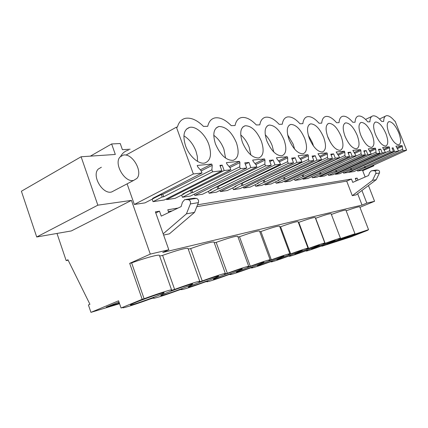 <?xml version="1.0" encoding="UTF-8"?>
<svg xmlns="http://www.w3.org/2000/svg" width="428" height="428" viewBox="0 0 428 428"><rect width="100%" height="100%" fill="white"/><g stroke="black" fill="none" stroke-linecap="round" stroke-linejoin="round"><path stroke-width="0.64" d="M56.994 233.442L66.174 260.615L67.934 259.769L89.939 304.297L88.419 304.939L90.939 312.365L118.572 300.809L121.044 307.989L142.182 299.322L129.689 263.359L150.292 254.104L131.439 200.384L97.841 205.178L81.111 156.766L115.319 154.454L111.638 143.963L90.378 156.14M97.841 205.178L36.706 236.984L71.326 230.938L131.439 200.384M168.76 212.523L167.787 209.784L178.037 208.072M197.543 204.803L351.468 179.043L352.758 182.387L368.54 175.534L369.648 172.575L371.429 170.777L374.222 170.729C375.672 171.109 376.185 172.061 375.763 173.597L372.542 180.354L352.298 195.671L356.123 194.874L376.233 179.69L379.433 172.992C379.855 171.478 379.347 170.531 377.903 170.157L374.222 170.729M357.931 180.14L357.139 178.096L355.304 178.401L356.257 180.867M150.292 254.104L168.803 249.749L162.726 252.456L362.04 205.082L366.817 203.107L361.933 190.487M366.817 203.107L374.564 201.283L368.46 185.559M365.143 177.01L362.473 170.13M373.569 165.117L373.842 165.813L371.204 166.187M130.112 149.222L122.408 149.688L120.236 143.524L111.638 143.963M168.803 249.749L155.391 211.86L159.5 211.175L161.254 216.119L181.124 206.59L182.44 202.251L184.666 199.646L188.256 199.667C190.139 200.272 190.834 201.7 190.342 203.953L186.437 213.84L163.175 233.838M319.566 175.972L319.834 176.673L324.488 175.972L331.984 172.275M311.942 176.62L312.387 177.786L317.202 177.069L365.335 154.797L363.795 150.843L366.24 150.592L367.77 154.529L371.354 154.128L332.064 172.484M302.714 178.428L303.003 179.193L308.021 178.444L315.693 174.608M294.485 179.118L294.967 180.397L300.162 179.621L349.548 156.557L347.953 152.438L350.596 152.175L352.18 156.263L356.053 155.835L315.784 174.833M284.513 181.076L284.823 181.916L290.254 181.103L298.113 177.122M275.6 181.809L276.13 183.221L281.752 182.376L332.433 158.467L330.785 154.171L333.653 153.882L335.295 158.146L339.495 157.681L297.305 177.497L298.204 177.369M264.793 183.944L265.135 184.869L271.02 183.987L279.174 180.118L279.067 179.84M255.115 184.725L255.693 186.282L261.802 185.367L313.82 160.543L312.114 156.06L315.238 155.744L316.934 160.195L321.508 159.681L278.195 180.258L279.174 180.118M243.355 187.047L243.735 188.074L250.134 187.116L258.491 183.098L258.378 182.799M232.805 187.881L233.442 189.62L240.103 188.62L293.506 162.806L291.73 158.114L295.149 157.772L296.909 162.426L301.9 161.87L257.426 183.254L258.491 183.098M219.965 190.428L220.383 191.573L227.38 190.524L235.946 186.357L235.817 186.019M208.42 191.321L209.126 193.263L216.418 192.167L271.234 165.288L269.394 160.372L273.144 159.992L274.974 164.871L280.452 164.261L234.779 186.522L235.946 186.357M194.349 194.119L194.815 195.403L202.487 194.259L211.261 189.914L211.122 189.54M181.659 195.072L182.446 197.26L190.455 196.056L246.726 168.017L244.811 162.854L248.946 162.437L250.845 167.557L256.88 166.888L209.988 190.102L211.261 189.914M166.428 198.897L166.685 199.619L175.138 198.351L184.126 193.831L183.965 193.408M152.154 199.181L153.037 201.668L164.293 199.978L221.902 170.783L219.917 165.369L222.202 165.138L224.176 170.531L230.863 169.788L182.719 194.034L184.126 193.831M127.1 183.842L134.339 204.466L144.958 202.877L154.15 198.159L153.973 197.672M120.632 156.418C122.44 153.069 125.035 150.982 128.416 150.164M357.214 170.109L357.567 171.018L361.97 170.36L406.6 150.201L395.081 121.113L394.696 121.124C391.513 117.197 388.779 115.383 386.489 115.694C384.681 116.116 383.745 118.032 383.681 121.429L381.728 121.482C378.368 117.4 375.458 115.528 372.997 115.865C371.06 116.314 370.027 118.299 369.899 121.814L367.796 121.868C364.244 117.625 361.141 115.683 358.477 116.047C356.396 116.528 355.256 118.588 355.058 122.221L352.795 122.285C349.029 117.861 345.701 115.849 342.817 116.245C340.581 116.758 339.318 118.898 339.04 122.665L336.59 122.734C332.583 118.117 329.014 116.025 325.879 116.464C323.461 117.015 322.065 119.241 321.69 123.146L319.031 123.221C314.762 118.39 310.915 116.218 307.491 116.7C304.875 117.288 303.329 119.61 302.842 123.665L299.948 123.746C295.374 118.684 291.211 116.421 287.461 116.956C284.625 117.593 282.903 120.017 282.287 124.232L279.126 124.323C274.214 119.005 269.694 116.646 265.563 117.24C262.471 117.925 260.55 120.466 259.791 124.858L256.319 124.955C251.017 119.359 246.084 116.892 241.52 117.55C238.139 118.294 235.983 120.958 235.058 125.543L231.232 125.645C225.481 119.738 220.072 117.154 215 117.898C211.288 118.706 208.864 121.504 207.73 126.297L203.493 126.415C197.233 120.156 191.268 117.449 185.597 118.283C181.499 119.166 178.765 122.119 177.395 127.137L176.406 127.164L193.344 173.966L201.989 173.003L152.593 198.383L154.15 198.159M348.756 172.024L348.874 172.318L354.047 171.548L361.205 168.092M343.181 172.131L343.561 173.115L347.729 172.489L393.509 151.656L392.064 147.986L393.118 147.879L394.562 151.539L398.698 151.079L361.275 168.268M335.215 173.688L335.461 174.33L339.789 173.682L347.113 170.109M328.132 174.298L328.538 175.368L333.011 174.699L379.946 153.171L378.454 149.361L380.722 149.131L382.204 152.919L385.526 152.55L347.188 170.301M133.723 180.359L136.88 178.428C143.305 171.714 132.075 152.555 123.157 155.145L120.161 156.883C113.345 163.319 124.842 183.12 133.723 180.359L111.687 191.953C102.656 194.831 91.325 175.496 98.317 169.023L101.366 167.252M66.174 260.615L68.143 260.187M90.939 312.365L119.573 303.714M119.369 303.12L106.24 307.111L119 302.05M121.044 307.989L122.991 307.39L122.906 307.812C124.66 307.839 137.811 303.559 150.415 298.905L153.952 297.808L153.652 298.305C156.867 297.786 165.256 295.058 178.818 290.114L182.034 289.119L181.526 289.681C184.308 289.253 192.028 286.733 204.686 282.111L207.617 281.207L206.927 281.822C209.346 281.469 216.482 279.126 228.338 274.797L231.024 273.963L230.162 274.632C232.281 274.337 238.91 272.149 250.048 268.078L252.52 267.313L251.504 268.03C253.365 267.778 259.55 265.735 270.047 261.893L272.331 261.187L271.17 261.936C272.823 261.727 278.607 259.807 288.525 256.174L290.644 255.521L289.36 256.308C290.831 256.126 296.262 254.318 305.662 250.872L307.625 250.268L306.229 251.081C307.545 250.931 312.659 249.219 321.583 245.945L323.413 245.383L321.915 246.223L351.088 236.818L367.443 230.408L368.545 229.659L353.186 234.774L354.983 233.8L338.741 239.193L340.447 238.241C339.318 238.326 334.215 240.028 325.136 243.35L323.226 243.939L324.831 243.008C323.568 243.115 318.148 244.918 308.577 248.417L306.512 249.048L308.005 248.149C306.582 248.277 300.814 250.193 290.698 253.89L288.461 254.569L289.826 253.708C288.221 253.863 282.057 255.896 271.331 259.812L268.912 260.55L270.122 259.726C268.303 259.919 261.695 262.091 250.289 266.248L247.657 267.056L248.705 266.275C246.624 266.505 239.509 268.838 227.348 273.267L224.47 274.15L225.331 273.422C222.945 273.706 215.241 276.215 202.23 280.95L199.068 281.918L199.732 281.25C196.966 281.603 188.598 284.32 174.613 289.398L171.13 290.468L171.569 289.868C170.242 289.703 157.301 293.859 144.108 298.733L142.182 299.322M163.988 292.939C161.5 294.758 132.514 305.234 130.497 305.025L130.476 304.795C132.129 303.238 162.683 292.201 164.106 292.629L163.988 292.939M327.885 243.81C331.839 241.932 349.922 235.288 349.863 235.732L348.857 236.293C344.594 238.273 327.169 244.672 327.013 244.313L327.885 243.81M312.312 248.62C316.201 246.737 335.145 239.782 335.151 240.236L334.209 240.782C329.983 242.778 311.745 249.471 311.509 249.107L312.312 248.62M241.761 269.11C238.171 271.101 214.417 279.746 213.406 279.42L213.759 279.067C216.782 277.258 241.654 268.201 242.264 268.682L241.761 269.11M218.205 276.328C214.893 278.28 189.609 287.461 188.336 287.167L188.571 286.846C191.241 285.096 217.766 275.461 218.59 275.932L218.205 276.328M283.197 256.415C279.238 258.432 258.041 266.173 257.431 265.82L257.988 265.403C261.497 263.53 283.609 255.452 283.903 255.928L283.197 256.415M301.515 250.803C297.433 252.82 277.323 260.176 276.863 259.812L277.51 259.368C281.185 257.485 302.131 249.818 302.307 250.289L301.515 250.803M318.469 245.608C314.302 247.614 295.176 254.623 294.839 254.259L295.566 253.793C299.365 251.905 319.256 244.613 319.341 245.073L318.469 245.608M342.405 239.322C346.407 237.46 363.698 231.099 363.586 231.527L362.527 232.104C358.241 234.062 341.555 240.199 341.474 239.841L342.405 239.322M236.812 271.941C240.108 270.095 263.52 261.556 263.958 262.038L263.348 262.498C259.545 264.504 237.139 272.673 236.352 272.331L236.812 271.941M160.933 295.384C163.159 293.715 191.562 283.427 192.654 283.882L192.391 284.235C189.444 286.134 162.431 295.919 160.821 295.662L160.933 295.384M129.689 263.359L131.642 262.888L144.108 298.733M131.642 262.888C144.782 258.073 157.852 254.516 159.371 255.254L159.548 255.751M159.671 256.088L162.613 255.377C176.561 250.428 185.014 248.074 187.972 248.315L188.117 248.716M188.272 249.15L190.658 248.572C203.642 243.955 211.416 241.767 213.984 242.013L214.102 242.334M214.284 242.842L216.177 242.382C228.311 238.054 235.496 236.015 237.738 236.256L237.834 236.518M238.043 237.08L239.503 236.727C250.878 232.661 257.554 230.746 259.523 230.981L259.598 231.195M259.823 231.799L260.898 231.537C271.598 227.701 277.82 225.898 279.564 226.134L279.628 226.305M279.864 226.936L280.597 226.76C290.692 223.132 296.518 221.431 298.065 221.656L298.113 221.795M298.359 222.453L298.792 222.346C308.342 218.911 313.81 217.301 315.19 217.515L315.233 217.627M315.484 218.296L315.65 218.259C324.708 214.995 329.86 213.465 331.095 213.674L331.133 213.765M331.384 214.433C339.955 211.341 344.797 209.897 345.904 210.095L345.931 210.169M346.177 210.817C354.229 207.917 358.744 206.564 359.718 206.761L359.745 206.82M359.932 207.312L374.564 201.283M36.706 236.984L21.4 191.236L81.111 156.766M196.794 206.687L346.701 181.13L351.468 179.043M168.407 211.528L172.168 210.886M346.701 181.13L352.298 195.671M372.51 170.622L376.207 170.055L372.43 170.622M376.207 170.055L377.903 170.157M355.465 178.824L357.139 178.096M362.04 205.082L357.653 193.718M362.698 170.713L373.842 165.813M155.787 212.973L159.5 211.175M186.052 199.459L194.157 198.207L185.95 199.448M194.157 198.207L196.345 198.41L188.256 199.667M190.342 203.953L198.41 202.631C198.902 200.411 198.212 199.004 196.345 198.41M198.41 202.631L194.521 212.384L169.397 233.849L163.603 235.058M319.834 176.673L367.77 154.529M366.24 150.592L364.078 151.576M312.387 177.786L361.644 155.209L365.335 154.797M320.101 174.212L319.555 172.81M354.742 153.358L360.863 150.565L361.077 153.754L339.013 163.758M360.863 150.565L360.494 149.618L354.127 152.523M356.053 155.835L352.865 150.356L360.494 149.618M303.003 179.193L352.18 156.263M350.596 152.175L348.264 153.24M294.967 180.397L345.546 157.006L349.548 156.557M302.869 176.694L302.275 175.164M338.195 155.204L344.791 152.165L344.963 155.487L313.029 170.114M344.791 152.165L344.412 151.175L337.553 154.342M339.495 157.681L338.901 156.14L336.146 151.977L344.412 151.175M284.823 181.916L335.295 158.146M333.653 153.882L331.122 155.054M276.13 183.221L328.089 158.949L332.433 158.467M284.229 179.386L283.582 177.7M285.182 179.246L284.427 177.299L327.484 157.365L327.361 153.898L320.235 157.215M327.361 153.898L326.965 152.871L319.555 156.327M321.508 159.681L320.893 158.076L317.983 153.743L326.965 152.871M265.135 184.869L316.934 160.195M315.238 155.744L312.483 157.033M255.693 186.282L309.086 161.067L313.82 160.543M263.996 182.307L263.284 180.439M300.67 159.425L308.395 155.787L308.46 159.414L263.819 180.183M308.395 155.787L307.989 154.711L299.953 158.504M301.9 161.87L301.264 160.19L298.594 156.76L298.182 155.664L307.989 154.711M243.735 188.074L296.909 162.426M295.149 157.772L292.142 159.2M233.442 189.62L241.948 185.49L243.083 185.324L288.322 163.384L293.506 162.806M241.948 185.49L241.167 183.409M279.281 161.859L287.68 157.846L287.67 161.65L242.28 183.195L241.333 183.328M287.68 157.846L287.252 156.723L278.521 160.907M280.452 164.261L279.789 162.501L276.943 158.916L276.509 157.766L287.252 156.723M220.383 191.573L274.974 164.871M273.144 159.992L269.849 161.581M209.126 193.263L217.847 188.967L219.083 188.785L265.542 165.92L271.234 165.288M217.847 188.967L217.012 186.731L211.132 189.567M255.8 164.55L264.959 160.109L264.868 164.106L218.253 186.56L217.012 186.731M264.959 160.109L264.515 158.927L254.992 163.56M256.88 166.888L256.195 165.037L253.146 161.286L252.697 160.077L264.515 158.927M194.815 195.403L250.845 167.557M248.946 162.437L245.314 164.213M182.446 197.26L191.375 192.787L192.739 192.589L240.44 168.718L246.726 168.017M191.375 192.787L190.514 190.439L184.045 193.611M229.9 167.546L239.926 162.597L239.734 166.813L191.878 190.251L190.514 190.439M239.926 162.597L239.471 161.361L229.044 166.519M230.863 169.788L230.146 167.84L226.867 163.897L226.401 162.629L239.471 161.361M166.685 199.619L224.176 170.531M222.202 165.138L220.201 166.134M153.037 201.668L162.175 196.998L163.683 196.784L212.63 171.815L221.902 170.783M162.175 196.998L161.281 194.531L154.134 198.105M201.197 170.9L212.218 165.358L211.897 169.804L162.79 194.323L161.281 194.531M212.218 165.358L211.742 164.052L200.283 169.83M201.989 173.003L201.246 170.954L197.704 166.802L197.217 165.459L211.742 164.052M193.344 173.966L134.339 204.466M176.406 127.164L125.95 155.123M357.567 171.018L364.752 167.765L364.319 166.679M364.752 167.765L403.171 150.581L406.6 150.201M397.387 148.644L402.357 146.435L402.652 149.276L398.682 151.036M402.357 146.435L402.02 145.584L396.852 147.89M398.698 151.079L395.916 146.178L402.02 145.584M348.874 172.318L394.562 151.539M392.187 148.297L393.118 147.879M343.561 173.115L390.331 152.015L393.509 151.656M350.917 169.761L350.446 168.584M384.21 150.094L389.523 147.714L389.801 150.661L383.921 153.283M389.523 147.714L389.18 146.831L383.654 149.313M385.526 152.55L382.621 147.467L389.18 146.831M335.461 174.33L382.204 152.919M380.722 149.131L378.721 150.035M328.538 175.368L376.528 153.55L379.946 153.171M336.071 171.906L335.568 170.622M370.038 151.662L375.731 149.083L375.977 152.149L362.543 158.189M375.731 149.083L375.372 148.174L369.45 150.854M371.354 154.128L368.31 148.858L375.372 148.174M119.011 303.265L118.631 302.157M340.404 238.348L340.517 238.647M315.65 218.259L325.136 243.35M298.792 222.346L308.577 248.417M280.597 226.76L290.698 253.89M260.898 231.537L271.331 259.812M239.503 236.727L250.289 266.248M216.177 242.382L227.348 273.267M190.658 248.572L202.23 280.95M162.613 255.377L174.613 289.398M372.542 180.354L376.233 179.69M186.437 213.84L194.521 212.384M403.171 150.581L402.652 149.276M212.63 171.815L211.897 169.804M240.44 168.718L239.734 166.813M265.542 165.92L264.868 164.106M288.322 163.384L287.67 161.65M309.086 161.067L308.46 159.414M328.089 158.949L327.484 157.365M345.546 157.006L344.963 155.487M361.644 155.209L361.077 153.754M376.528 153.55L375.977 152.149M390.331 152.015L389.801 150.661M208.816 144.439C205.301 134.392 195.96 125.891 189.716 127.357C183.847 129.411 182.462 135.574 185.559 145.852C189.128 156.145 198.667 164.555 204.718 163.025C210.63 160.8 211.994 154.604 208.816 144.439M375.42 134.312C378.812 141.962 382.247 145.873 385.73 146.034C388.351 144.776 388.421 140.657 385.944 133.675C382.605 126.105 379.176 122.21 375.656 121.996C373.039 123.178 372.959 127.282 375.42 134.312M344.989 136.163C348.66 144.445 352.512 148.65 356.545 148.773C359.611 147.376 359.841 142.92 357.23 135.419C353.624 127.234 349.783 123.045 345.701 122.857C342.641 124.163 342.405 128.598 344.989 136.163M341.143 136.393C337.387 127.86 333.3 123.51 328.886 123.339C325.564 124.725 325.232 129.342 327.885 137.201C331.705 145.841 335.798 150.212 340.164 150.314C343.497 148.832 343.823 144.193 341.143 136.393M398.81 132.889C395.59 125.597 392.337 121.836 389.057 121.611C386.628 122.734 386.612 126.693 389.015 133.488C392.278 140.855 395.536 144.632 398.784 144.808C401.218 143.61 401.223 139.635 398.81 132.889M236.417 142.759C231.676 131.926 225.829 126.511 218.879 126.511C213.599 128.416 212.465 134.258 215.487 144.033C220.35 155.032 226.214 160.479 233.078 160.366C238.391 158.306 239.503 152.438 236.417 142.759M304.747 138.608C300.649 129.283 295.989 124.559 290.762 124.436C286.808 125.993 286.23 131.038 289.023 139.56C293.207 149.014 297.877 153.759 303.04 153.796C307.01 152.122 307.577 147.061 304.747 138.608M261.374 141.245C256.87 130.963 251.477 125.8 245.185 125.752C240.408 127.528 239.493 133.071 242.435 142.396C247.047 152.828 252.461 158.018 258.673 157.964C263.477 156.049 264.376 150.474 261.374 141.245M266.837 140.914C271.218 150.827 276.237 155.787 281.886 155.787C286.246 153.994 286.969 148.693 284.053 139.865C279.762 130.085 274.755 125.153 269.035 125.062C264.702 126.72 263.969 132.006 266.837 140.914M360.788 135.2C364.314 143.155 367.946 147.205 371.686 147.355C374.521 146.028 374.666 141.748 372.119 134.515C368.652 126.645 365.031 122.611 361.248 122.408C358.418 123.649 358.268 127.913 360.788 135.2M309.294 138.33C313.291 147.36 317.656 151.908 322.391 151.983C326.024 150.41 326.462 145.568 323.707 137.458C319.786 128.544 315.431 124.013 310.637 123.863C307.02 125.329 306.571 130.149 309.294 138.33M320.914 174.094L320.283 172.473M303.752 176.571L303.061 174.795M265.028 182.157L264.253 180.118M243.083 185.324L242.28 183.195M219.083 188.785L218.253 186.56M192.739 192.589L191.878 190.251M163.683 196.784L162.79 194.323M365.405 167.674L364.907 166.412M351.618 169.659L351.078 168.295M336.825 171.794L336.242 170.312M197.549 161.399L197.345 156.471L195.96 151.164C193.242 144.177 189.224 139.084 183.901 135.879M330.646 142.791L327.479 136.093M225.583 158.103L223.903 149.169C221.56 143.129 218.184 138.511 213.765 135.318M294.598 149.105L293.207 144.225L287.653 134.82M250.872 155L249.192 147.366C247.191 142.187 244.377 138.051 240.739 134.948M273.781 152.02L272.197 145.723C270.512 141.347 268.196 137.698 265.248 134.772M313.521 146.13L312.477 142.85L308.272 135.162M375.763 173.597L379.433 172.992M365.56 119.423L371.702 116.48M379.492 119.011L385.35 116.234M321.786 245.886L321.899 246.175M306.095 250.738L306.207 251.027M289.226 255.96L289.333 256.238M271.042 261.583L271.138 261.856M336.419 241.36L336.526 241.654M345.904 210.095L354.983 233.8M331.095 213.674L340.447 238.241M315.19 217.515L324.831 243.008M298.065 221.656L308.005 248.149M279.564 226.134L289.826 253.708M259.523 230.981L270.122 259.726M237.738 236.256L248.705 266.275M213.984 242.013L225.331 273.422M187.972 248.315L199.732 281.25M159.371 255.254L171.569 289.868M359.718 206.761L368.545 229.659M186.415 129.165L189.716 127.357M374.821 122.392L375.656 121.996M344.62 123.382L345.701 122.857M327.645 123.949L328.886 123.339M388.319 121.959L389.057 121.611M216.129 127.977L218.879 126.511M289.093 125.276L290.762 124.436M242.879 126.956L245.185 125.752M267.083 126.067L269.035 125.062M360.296 122.863L361.248 122.408M309.203 124.575L310.637 123.863"/></g></svg>
